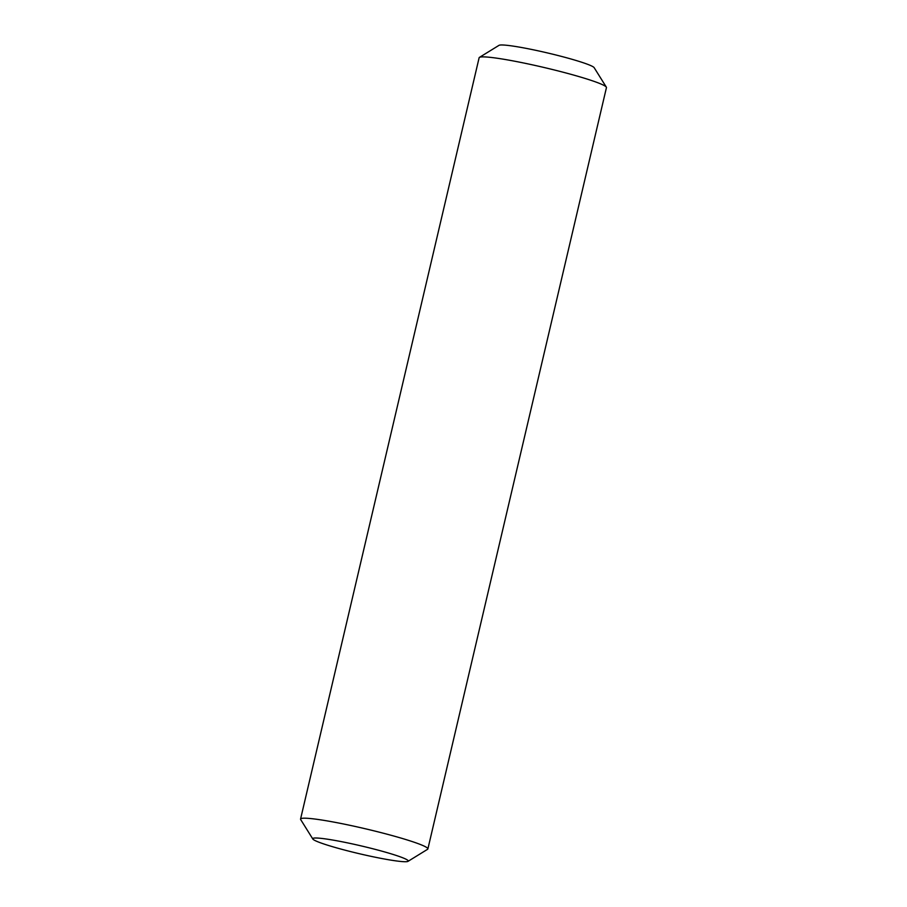 <?xml version="1.0" encoding="UTF-8"?>
<svg xmlns="http://www.w3.org/2000/svg" width="907" height="907" viewBox="0 0 907 907"><rect width="100%" height="100%" fill="white"/><g stroke="black" fill="none" stroke-linecap="round" stroke-linejoin="round"><path stroke-width="1.36" d="M408.003 861.355L427.56 849.315A65.383 5.351 -166.8 0 0 427.877 848.941L606.443 87.628A65.383 5.351 -166.8 0 0 606.329 87.14A65.383 5.351 -166.8 0 0 544.007 67.481A65.383 5.351 -166.8 0 0 479.44 57.379A65.383 5.351 -166.8 0 0 479.123 57.765L300.557 819.078A65.383 5.351 -166.8 0 0 300.671 819.554L312.836 839.032A49.035 4.013 -166.8 0 0 356.315 852.999A49.035 4.013 -166.8 0 0 406.903 861.65A49.035 4.013 -166.8 0 0 408.003 861.355A49.035 4.013 -166.8 0 0 361.417 845.959A49.035 4.013 -166.8 0 0 312.836 839.032M427.877 848.941A65.383 5.351 -166.8 0 0 365.442 828.794A65.383 5.351 -166.8 0 0 300.557 819.078M606.329 87.14L594.164 67.674A49.035 4.013 -166.8 0 0 547.42 52.923A49.035 4.013 -166.8 0 0 498.997 45.35L479.44 57.379"/></g></svg>
